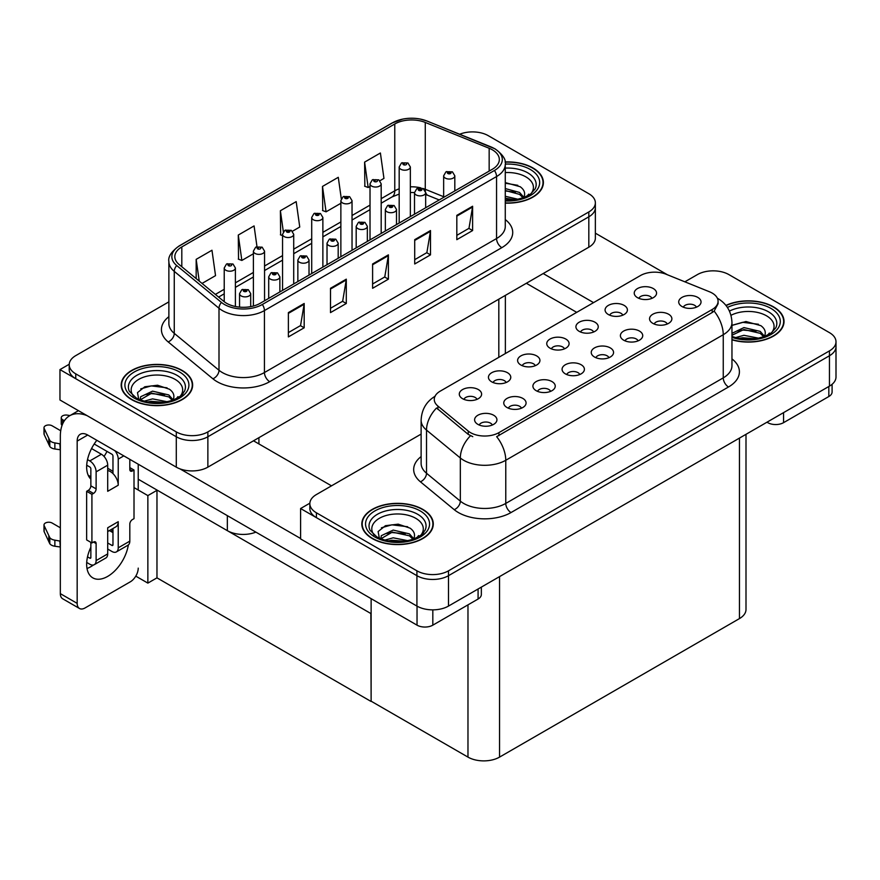 <?xml version="1.0" encoding="UTF-8"?>
<svg xmlns="http://www.w3.org/2000/svg" width="880" height="880" viewBox="0 0 880 880"><rect width="100%" height="100%" fill="white"/><g stroke="black" fill="none" stroke-linecap="round" stroke-linejoin="round"><path stroke-width="1.32" d="M255.882 532.125A22.33 12.892 180 0 1 227.337 530.662L138.226 479.215M595.364 202.84L595.364 238.084A22.33 12.892 0 0 1 588.819 247.203L207.867 467.148A22.33 12.892 0 0 1 176.286 467.148L59.961 399.993L59.961 369.6L176.286 436.755A22.33 12.892 0 0 0 207.867 436.755L588.819 216.81A22.33 12.892 0 0 0 595.364 207.702A22.33 12.892 0 0 1 588.819 216.81L207.867 436.755A22.33 12.892 0 0 1 176.286 436.755L75.757 378.719A22.33 12.892 0 0 1 69.212 369.6L69.212 364.738A22.33 12.892 0 0 0 75.757 373.857L176.286 431.893A22.33 12.892 0 0 0 207.867 431.893L588.819 211.948A22.33 12.892 0 0 0 595.364 202.84A22.33 12.892 0 0 0 588.819 193.721L488.29 135.685A22.33 12.892 0 0 0 459.69 134.233M473.341 131.912L471.658 131.912M69.234 364.254L59.961 369.6M371.129 613.679L157.234 490.182L147.862 495.594L134.013 487.597M156.97 490.336L156.97 577.852L147.862 583.11L135.784 576.136M147.862 583.11L147.862 495.594M370.865 613.833L371.129 701.195L371.129 598.664M370.865 701.349L156.97 577.852M696.41 307.186A6.699 3.872 0 0 0 694.617 305.305A6.699 3.872 0 0 0 688.017 304.326A6.699 3.872 0 0 0 683.342 307.186M697.774 297.396A11.165 6.446 0 0 0 683.463 296.681A11.165 6.446 0 0 0 679.767 304.689A11.165 6.446 0 0 0 681.978 306.515A11.165 6.446 0 0 0 699.985 304.689A11.165 6.446 0 0 0 697.774 297.396M593.615 332.013A6.699 3.872 0 0 0 591.822 330.132A6.699 3.872 0 0 0 585.222 329.153A6.699 3.872 0 0 0 580.547 332.013M594.979 322.223A11.165 6.446 0 0 0 580.668 321.508A11.165 6.446 0 0 0 576.972 329.516A11.165 6.446 0 0 0 579.194 331.342A11.165 6.446 0 0 0 597.19 329.516A11.165 6.446 0 0 0 594.979 322.223M622.776 315.183A6.699 3.872 0 0 0 620.983 313.291A6.699 3.872 0 0 0 614.383 312.312A6.699 3.872 0 0 0 609.708 315.183M624.14 305.393A11.165 6.446 0 0 0 609.829 304.678A11.165 6.446 0 0 0 606.133 312.686A11.165 6.446 0 0 0 608.344 314.512A11.165 6.446 0 0 0 626.351 312.686A11.165 6.446 0 0 0 624.14 305.393M506.143 382.514A6.699 3.872 0 0 0 504.35 380.633A6.699 3.872 0 0 0 497.75 379.654A6.699 3.872 0 0 0 493.075 382.514M507.507 372.735A11.165 6.446 0 0 0 493.196 372.009A11.165 6.446 0 0 0 489.5 380.028A11.165 6.446 0 0 0 491.711 381.843A11.165 6.446 0 0 0 509.718 380.028A11.165 6.446 0 0 0 507.507 372.735M579.777 374.528A6.699 3.872 0 0 0 577.984 372.636A6.699 3.872 0 0 0 571.384 371.657A6.699 3.872 0 0 0 566.709 374.528M581.141 364.738A11.165 6.446 0 0 0 566.83 364.023A11.165 6.446 0 0 0 563.134 372.031A11.165 6.446 0 0 0 565.345 373.857A11.165 6.446 0 0 0 583.352 372.031A11.165 6.446 0 0 0 581.141 364.738M521.455 408.199A6.699 3.872 0 0 0 519.662 406.307A6.699 3.872 0 0 0 513.062 405.328A6.699 3.872 0 0 0 508.387 408.199M522.819 398.409A11.165 6.446 0 0 0 508.508 397.694A11.165 6.446 0 0 0 504.812 405.702A11.165 6.446 0 0 0 507.034 407.528A11.165 6.446 0 0 0 525.03 405.702A11.165 6.446 0 0 0 522.819 398.409M651.937 298.342A6.699 3.872 0 0 0 650.144 296.461A6.699 3.872 0 0 0 643.544 295.482A6.699 3.872 0 0 0 638.869 298.342M653.301 288.563A11.165 6.446 0 0 0 638.99 287.837A11.165 6.446 0 0 0 635.294 295.856A11.165 6.446 0 0 0 637.505 297.671A11.165 6.446 0 0 0 655.512 295.856A11.165 6.446 0 0 0 653.301 288.563M608.938 357.687A6.699 3.872 0 0 0 607.134 355.806A6.699 3.872 0 0 0 600.534 354.827A6.699 3.872 0 0 0 595.87 357.687M610.291 347.908A11.165 6.446 0 0 0 595.991 347.182A11.165 6.446 0 0 0 592.295 355.201A11.165 6.446 0 0 0 594.506 357.016A11.165 6.446 0 0 0 612.513 355.201A11.165 6.446 0 0 0 610.291 347.908M667.249 324.016A6.699 3.872 0 0 0 665.456 322.135A6.699 3.872 0 0 0 658.856 321.156A6.699 3.872 0 0 0 654.181 324.016M668.613 314.237A11.165 6.446 0 0 0 654.302 313.522A11.165 6.446 0 0 0 650.606 321.53A11.165 6.446 0 0 0 652.828 323.356A11.165 6.446 0 0 0 670.824 321.53A11.165 6.446 0 0 0 668.613 314.237M638.099 340.857A6.699 3.872 0 0 0 636.295 338.976A6.699 3.872 0 0 0 629.695 337.986A6.699 3.872 0 0 0 625.02 340.857M639.452 331.067A11.165 6.446 0 0 0 625.152 330.352A11.165 6.446 0 0 0 621.445 338.36A11.165 6.446 0 0 0 623.667 340.186A11.165 6.446 0 0 0 641.674 338.36A11.165 6.446 0 0 0 639.452 331.067M535.304 365.684A6.699 3.872 0 0 0 533.5 363.803A6.699 3.872 0 0 0 526.9 362.813A6.699 3.872 0 0 0 522.236 365.684M536.657 355.894A11.165 6.446 0 0 0 522.357 355.179A11.165 6.446 0 0 0 518.661 363.187A11.165 6.446 0 0 0 520.872 365.013A11.165 6.446 0 0 0 538.879 363.187A11.165 6.446 0 0 0 536.657 355.894M564.465 348.843A6.699 3.872 0 0 0 562.661 346.962A6.699 3.872 0 0 0 556.061 345.983A6.699 3.872 0 0 0 551.386 348.843M565.818 339.064A11.165 6.446 0 0 0 551.518 338.338A11.165 6.446 0 0 0 547.811 346.357A11.165 6.446 0 0 0 550.033 348.183A11.165 6.446 0 0 0 568.04 346.357A11.165 6.446 0 0 0 565.818 339.064M492.305 425.029A6.699 3.872 0 0 0 490.501 423.148A6.699 3.872 0 0 0 483.901 422.169A6.699 3.872 0 0 0 479.226 425.029M493.658 415.239A11.165 6.446 0 0 0 479.358 414.524A11.165 6.446 0 0 0 475.651 422.532A11.165 6.446 0 0 0 477.873 424.358A11.165 6.446 0 0 0 495.88 422.532A11.165 6.446 0 0 0 493.658 415.239M550.616 391.358A6.699 3.872 0 0 0 548.823 389.477A6.699 3.872 0 0 0 542.223 388.498A6.699 3.872 0 0 0 537.548 391.358M551.98 381.579A11.165 6.446 0 0 0 537.669 380.853A11.165 6.446 0 0 0 533.973 388.872A11.165 6.446 0 0 0 536.184 390.687A11.165 6.446 0 0 0 554.191 388.872A11.165 6.446 0 0 0 551.98 381.579M476.982 399.355A6.699 3.872 0 0 0 475.189 397.463A6.699 3.872 0 0 0 468.589 396.484A6.699 3.872 0 0 0 463.914 399.355M478.346 389.565A11.165 6.446 0 0 0 464.035 388.85A11.165 6.446 0 0 0 460.339 396.858A11.165 6.446 0 0 0 462.55 398.684A11.165 6.446 0 0 0 480.557 396.858A11.165 6.446 0 0 0 478.346 389.565M712.195 293.084A20.097 11.605 0 0 0 709.511 291.786L666.171 274.263A20.097 11.605 0 0 0 640.431 275.561L440.154 391.193A20.097 11.605 0 0 0 434.269 399.399A20.097 11.605 0 0 0 437.899 406.054L468.248 431.079A20.097 11.605 0 0 0 498.927 432.63L712.195 309.496A20.097 11.605 0 0 0 718.08 301.29A20.097 11.605 0 0 0 712.195 293.084M713.988 270.842L712.294 270.842M309.87 503.184L300.597 508.53L416.922 575.685A22.33 12.892 0 0 0 448.503 575.685L829.455 355.751A22.33 12.892 0 0 0 836 346.632A22.33 12.892 0 0 1 829.455 355.751L448.503 575.685A22.33 12.892 0 0 1 416.922 575.685L316.393 517.649A22.33 12.892 0 0 1 309.848 508.53L309.848 503.668A22.33 12.892 0 0 0 316.393 512.787L416.922 570.823A22.33 12.892 0 0 0 448.503 570.823L829.455 350.889A22.33 12.892 0 0 0 836 341.77A22.33 12.892 0 0 0 829.455 332.651L728.926 274.615A22.33 12.892 0 0 0 697.356 274.615L684.86 281.82M300.597 508.53L300.597 538.923L416.922 606.078A22.33 12.892 0 0 0 448.503 606.078L829.455 386.133A22.33 12.892 0 0 0 836 377.014L836 341.77M745.998 434.324L745.998 609.488A22.33 12.892 180 0 1 739.453 618.596L499.554 757.108A22.33 12.892 180 0 1 467.973 757.108L371.129 701.195M505.274 203.115A35.728 20.625 0 0 0 543.389 182.534A35.728 20.625 0 0 0 532.928 167.948A35.728 20.625 0 0 0 505.076 161.964M182.182 370.458A35.728 20.625 0 0 0 143.242 365.981A35.728 20.625 0 0 0 121.187 385.044A35.728 20.625 0 0 0 131.648 399.63A35.728 20.625 0 0 0 170.588 404.096A35.728 20.625 0 0 0 192.643 385.044A35.728 20.625 0 0 0 182.182 370.458M492.349 149.809A23.815 13.75 180 0 1 499.323 159.533A23.815 13.75 180 0 1 492.349 169.257L260.238 303.27A23.815 13.75 180 0 1 223.883 301.433L179.135 264.539A23.815 13.75 180 0 1 174.834 256.652A23.815 13.75 180 0 1 181.808 246.928L394.768 123.981A23.815 13.75 180 0 1 425.271 122.441L489.159 148.269A23.815 13.75 180 0 1 492.349 149.809M494.45 148.599A26.796 15.466 0 0 0 490.875 146.861L426.976 121.033A26.796 15.466 0 0 0 420.541 119.119A26.796 15.466 0 0 0 402.677 119.119A26.796 15.466 0 0 0 392.656 122.76L179.707 245.718A26.796 15.466 0 0 0 176.704 265.529L221.441 302.412A26.796 15.466 0 0 0 262.339 304.48L494.45 170.478A26.796 15.466 0 0 0 494.45 148.599M288.387 312.598L288.387 336.908L304.183 327.789L304.183 303.479L288.387 312.598M288.387 332.596L300.553 325.567L304.117 304.282A5.951 3.443 -120 0 0 304.183 303.479M300.443 325.633L304.183 327.789M330.495 288.288L330.495 312.598L346.291 303.479L346.291 279.169L330.495 288.288M330.495 308.286L342.661 301.257L346.225 279.972A5.951 3.443 -120 0 0 346.291 279.169M342.551 301.323L346.291 303.479M456.819 215.358L456.819 239.668L472.604 230.549L472.604 206.239L456.819 215.358M456.819 235.356L468.974 228.327L472.538 207.042A5.951 3.443 -120 0 0 472.604 206.239M468.875 228.393L472.604 230.549M414.711 239.668L414.711 263.978L430.496 254.859L430.496 230.549L414.711 239.668M414.711 259.666L426.877 252.637L430.441 231.352A5.951 3.443 -120 0 0 430.496 230.549M426.767 252.703L430.496 254.859M372.603 263.978L372.603 288.288L388.399 279.169L388.399 254.859L372.603 263.978M372.603 283.976L384.769 276.947L388.333 255.662A5.951 3.443 -120 0 0 388.399 254.859M384.659 277.013L388.399 279.169M168.872 301.862L75.757 355.619A22.33 12.892 0 0 0 69.212 364.738M202.048 283.426L215.534 275.638L211.97 250.239L196.174 259.358L196.174 278.586M341.297 198.748L338.283 177.309L322.498 186.428L322.751 210.595M379.929 180.73L383.955 178.398L380.391 152.999L364.606 162.118L364.859 186.285M256.982 246.653L254.078 225.929L238.282 235.048L238.535 259.215M292.457 231.231L299.75 227.018L296.186 201.619L280.39 210.738L280.643 234.905M282.546 235.609L280.39 234.806M280.39 210.738L283.349 231.792M322.498 186.428L326.062 211.827L340.868 203.28M326.062 211.827L322.498 210.496M364.606 162.118L368.17 187.517L370.018 186.45M368.17 187.517L364.606 186.186M238.282 235.048L241.846 260.447L253.385 253.781M241.846 260.447L238.282 259.116M196.174 259.358L199.232 281.105M731.962 339.812A35.728 20.625 0 0 0 784.025 321.464A35.728 20.625 0 0 0 773.564 306.878A35.728 20.625 0 0 0 725.923 305.393M422.818 509.388A35.728 20.625 0 0 0 383.878 504.911A35.728 20.625 0 0 0 361.823 523.974A35.728 20.625 0 0 0 372.284 538.56A35.728 20.625 0 0 0 411.224 543.026A35.728 20.625 0 0 0 433.279 523.974A35.728 20.625 0 0 0 422.818 509.388M718.08 301.29L718.08 303.754L714.142 311.113L712.195 312.521L496.661 436.667A26.048 15.037 60 0 1 505.769 460.273A29.777 17.193 180 0 1 463.661 460.273A29.777 17.193 180 0 1 460.328 457.985L426.514 430.1A29.777 17.193 180 0 1 421.124 420.244L421.124 463.397A29.777 17.193 0 0 0 426.514 473.253L460.328 501.138A29.777 17.193 0 0 0 463.661 503.426A29.777 17.193 0 0 0 505.769 503.426L723.25 377.872A29.777 17.193 0 0 0 731.962 365.717L731.962 322.564A29.777 17.193 180 0 1 723.25 334.719A26.048 15.037 -120 0 0 714.142 311.113M472.769 436.667L468.248 434.39L436.557 407.99A26.048 17.424 129.5 0 0 426.514 430.1L426.514 473.253A7.447 4.983 -50.5 0 1 420.409 481.789A37.213 21.483 180 0 1 421.124 456.577M421.124 434.093L316.393 494.56A22.33 12.892 0 0 0 309.848 503.668M235.389 306.493L235.389 267.982A5.588 3.223 180 0 1 231.946 270.963A5.588 3.223 180 0 1 225.863 270.259A5.588 3.223 180 0 1 224.224 267.982L226.457 264.11A3.718 2.244 57.8 0 1 228.437 264.22A1.859 1.078 0 0 0 228.492 265.705A1.859 1.078 0 0 0 231.132 265.705A1.859 1.078 0 0 0 231.132 264.187A1.859 1.078 0 0 0 228.558 264.154L229.306 264.627M228.558 264.154A3.718 2.057 -117.9 0 0 226.809 263.901A3.718 2.057 -117.9 0 0 226.644 264.011M229.262 265.232L228.437 264.22M229.284 265.243L229.262 264.649M250.712 306.625L250.712 293.656A5.588 3.223 180 0 1 247.258 296.637A5.588 3.223 180 0 1 241.175 295.944A5.588 3.223 180 0 1 239.547 293.656L241.769 289.784A3.718 2.244 57.8 0 1 243.76 289.894A1.859 1.078 0 0 0 243.815 291.379A1.859 1.078 0 0 0 246.444 291.379A1.859 1.078 0 0 0 246.444 289.861A1.859 1.078 0 0 0 243.87 289.828L245.872 290.62L244.596 290.928L243.76 289.894M244.629 290.939L244.629 290.301M243.87 289.828A3.718 2.057 -117.9 0 0 242.132 289.575A3.718 2.057 -117.9 0 0 241.967 289.685M244.574 290.906L244.574 290.334M264.55 300.773L264.55 251.152A5.588 3.223 180 0 1 261.107 254.122A5.588 3.223 180 0 1 255.024 253.429A5.588 3.223 180 0 1 253.385 251.152L255.618 247.269A3.718 2.244 57.8 0 1 257.598 247.379A1.859 1.078 0 0 0 257.653 248.864A1.859 1.078 0 0 0 260.282 248.864A1.859 1.078 0 0 0 260.282 247.346A1.859 1.078 0 0 0 257.708 247.313L258.467 247.797M257.708 247.313A3.718 2.057 -117.9 0 0 255.97 247.071A3.718 2.057 -117.9 0 0 255.805 247.17M258.423 248.402L257.598 247.379M258.445 248.413L258.423 247.819M293.711 283.932L293.711 234.311A5.588 3.223 180 0 1 290.268 237.292A5.588 3.223 180 0 1 284.185 236.588A5.588 3.223 180 0 1 282.546 234.311L284.768 230.439A3.718 2.244 57.8 0 1 286.759 230.549A1.859 1.078 0 0 0 286.814 232.034A1.859 1.078 0 0 0 289.443 232.034A1.859 1.078 0 0 0 289.443 230.516A1.859 1.078 0 0 0 286.869 230.483L288.871 231.275L287.606 231.583L286.759 230.549M287.628 231.594L287.628 230.956M286.869 230.483A3.718 2.057 -117.9 0 0 285.131 230.23A3.718 2.057 -117.9 0 0 284.966 230.34M287.584 231.561L287.584 230.989M322.872 267.102L322.872 217.481A5.588 3.223 180 0 1 319.418 220.451A5.588 3.223 180 0 1 313.335 219.758A5.588 3.223 180 0 1 311.707 217.481L313.929 213.609A3.718 2.244 57.8 0 1 315.92 213.719A1.859 1.078 0 0 0 315.975 215.204A1.859 1.078 0 0 0 318.604 215.204A1.859 1.078 0 0 0 318.604 213.675A1.859 1.078 0 0 0 316.03 213.653L318.032 214.445L316.756 214.742L315.92 213.719M316.789 214.753L316.789 214.126M316.03 213.653A3.718 2.057 -117.9 0 0 314.292 213.4A3.718 2.057 -117.9 0 0 314.127 213.499M316.756 214.742L316.734 214.148M279.873 291.929L279.873 276.826A5.588 3.223 180 0 1 276.419 279.807A5.588 3.223 180 0 1 270.336 279.103A5.588 3.223 180 0 1 268.708 276.826L270.93 272.954A3.718 2.244 57.8 0 1 272.91 273.064A1.859 1.078 0 0 0 272.965 274.549A1.859 1.078 0 0 0 275.605 274.549A1.859 1.078 0 0 0 275.605 273.031A1.859 1.078 0 0 0 273.031 272.998L275.033 273.79L273.757 274.087L272.91 273.064M273.779 274.098L273.779 273.471M273.031 272.998A3.718 2.057 -117.9 0 0 271.293 272.745A3.718 2.057 -117.9 0 0 271.128 272.844M273.757 274.087L273.735 273.493M309.023 275.099L309.023 259.996A5.588 3.223 180 0 1 305.58 262.966A5.588 3.223 180 0 1 299.497 262.273A5.588 3.223 180 0 1 297.858 259.996L300.091 256.113A3.718 2.244 57.8 0 1 302.071 256.223A1.859 1.078 0 0 0 302.126 257.708A1.859 1.078 0 0 0 304.755 257.708A1.859 1.078 0 0 0 304.755 256.19A1.859 1.078 0 0 0 302.192 256.157L304.194 256.949L302.918 257.257L302.071 256.223M302.94 257.268L302.94 256.63M302.192 256.157A3.718 2.057 -117.9 0 0 300.443 255.904A3.718 2.057 -117.9 0 0 300.278 256.014M302.896 257.246L302.896 256.663M338.184 258.258L338.184 243.155A5.588 3.223 180 0 1 334.741 246.136A5.588 3.223 180 0 1 328.658 245.432A5.588 3.223 180 0 1 327.019 243.155L329.252 239.283A3.718 2.244 57.8 0 1 331.232 239.393A1.859 1.078 0 0 0 331.287 240.878A1.859 1.078 0 0 0 333.916 240.878A1.859 1.078 0 0 0 333.916 239.36A1.859 1.078 0 0 0 331.342 239.327L333.344 240.119L332.079 240.416L331.232 239.393M332.101 240.438L332.101 239.8M331.342 239.327A3.718 2.057 -117.9 0 0 329.604 239.074A3.718 2.057 -117.9 0 0 329.439 239.184M332.057 240.405L332.057 239.822M367.345 241.428L367.345 226.325A5.588 3.223 180 0 1 363.902 229.295A5.588 3.223 180 0 1 357.819 228.602A5.588 3.223 180 0 1 356.18 226.325L358.402 222.442A3.718 2.244 57.8 0 1 360.393 222.552A1.859 1.078 0 0 0 360.448 224.037A1.859 1.078 0 0 0 363.077 224.037A1.859 1.078 0 0 0 363.077 222.519A1.859 1.078 0 0 0 360.503 222.486L362.505 223.278L361.24 223.586L360.393 222.552M360.503 222.486A3.718 2.057 -117.9 0 0 358.765 222.244A3.718 2.057 -117.9 0 0 358.6 222.343M783.563 412.632L783.563 422.664L828.828 396.528L828.828 386.496M667.403 274.758L595.364 233.167M593.56 302.632L543.191 273.548M832.095 384.296L832.095 391.974A11.165 6.446 180 0 1 828.828 396.528M783.563 422.664A11.165 6.446 180 0 1 767.778 422.664L767.778 421.751M526.35 283.272L576.719 312.356M766.986 422.202L767.778 422.664M93.412 565.015A29.777 17.193 -60 0 1 90.86 566.665A29.777 17.193 -60 0 1 87.01 568.48M128.337 544.973A29.777 17.193 -60 0 1 107.701 576.389A29.777 17.193 -60 0 1 92.818 577.863A29.777 17.193 -60 0 1 90.86 547.217M90.86 476.773L88.187 475.222M112.97 471.295L107.701 468.259M432.817 609.851L432.817 625.163L478.082 599.027L478.082 588.995M331.496 485.837L253.495 440.803M300.597 538.494L180.037 468.897M107.008 451.396A29.777 17.193 -60 0 1 104.049 456.445M111.892 529.133A29.777 17.193 -60 0 1 111.859 531.993M77.176 603.372A11.165 6.446 120 0 0 79.486 608.487L62.645 598.763A11.165 6.446 -60 0 1 60.335 593.648L77.176 603.372L77.176 441.1A14.883 8.591 60 0 1 80.256 434.291A14.883 8.591 60 0 1 87.703 435.028L417.032 625.163L417.032 606.144M87.098 415.657A44.66 25.784 -120 0 0 69.586 415.8A44.66 25.784 -120 0 0 60.335 436.238L60.335 593.648M79.486 608.487A11.165 6.446 120 0 0 85.074 607.937L130.339 581.801A11.165 6.446 120 0 0 138.226 568.128M90.86 479.149A29.777 17.193 -60 0 1 96.833 440.297M138.226 490.028L138.226 464.2M481.349 587.114L481.349 594.473A11.165 6.446 180 0 1 478.082 599.027M432.817 625.163A11.165 6.446 180 0 1 417.032 625.163M123.805 455.873L118.228 459.096L118.228 485.232A11.165 6.446 -120 0 0 112.97 473.594A11.165 6.446 -120 0 0 110.33 471.559A11.165 6.446 -120 0 0 107.701 470.558M86.702 562.441L89.804 564.234A8.932 5.159 -120 0 0 94.27 564.674A8.932 5.159 -120 0 0 96.118 560.593L107.701 553.905L107.701 527.769L118.228 521.697L118.228 547.833L129.811 541.145L129.811 524.128A3.718 2.145 -60 0 1 132.44 519.563L134.013 518.661L134.013 470.03L129.811 467.599M107.701 553.905A8.932 5.159 60 0 1 105.853 557.997L94.27 564.674M60.335 527.769L52.118 523.028A4.752 2.739 180 0 0 46.937 522.434A4.752 2.739 180 0 0 44 524.964L44 531.047A4.752 2.739 0 0 0 44.165 531.751L49.797 543.741A7.447 4.301 0 0 0 54.868 546.227L54.868 540.155L60.335 541.145M107.701 531.553L115.918 526.801A11.165 6.446 -120 0 0 118.228 521.697M112.97 528.506L112.97 544.786A1.485 0.858 60 0 1 112.662 545.468A1.485 0.858 60 0 1 111.914 545.402L112.97 544.786M107.701 542.971L111.914 545.402M129.811 541.145A8.932 5.159 60 0 1 127.963 545.226L116.38 551.914A8.932 5.159 -120 0 1 111.914 551.474L107.701 549.043M116.38 551.914A8.932 5.159 -120 0 0 118.228 547.833M101.387 454.234A8.932 5.159 60 0 1 107.701 465.168L96.118 471.856A8.932 5.159 -120 0 0 89.804 460.922L101.387 454.234L91.553 448.558M60.72 430.76L52.118 425.788A4.752 2.739 180 0 0 46.937 425.194A4.752 2.739 180 0 0 44 427.724L44 433.807A4.752 2.739 0 0 0 44.165 434.511L49.797 446.501A7.447 4.301 0 0 0 54.868 448.987L54.868 442.904L60.335 443.905M118.228 485.232L107.701 491.304L107.701 465.168M118.228 459.096A8.932 5.159 -120 0 0 114.873 450.714M64.383 420.717L62.645 419.705A4.752 2.739 180 0 1 61.248 417.769A4.752 2.739 180 0 1 67.232 415.118L70.015 415.547M112.97 473.594L112.97 456.06A1.485 0.858 60 0 0 111.914 454.234L94.193 444.004M90.86 542.355L90.86 557.557A1.485 0.858 60 0 1 90.552 558.228A1.485 0.858 60 0 1 89.804 558.162L90.86 557.557M86.702 465.201L89.804 466.994A1.485 0.858 60 0 1 90.86 468.82L90.86 485.837A3.718 2.145 -60 0 1 88.231 490.391L86.647 491.304L86.647 539.924L91.916 542.96L93.489 542.058A3.718 2.145 -60 0 1 95.348 541.871A3.718 2.145 -60 0 1 96.118 543.576L96.118 560.593M96.118 471.856L96.118 488.873A3.718 2.145 -60 0 1 93.489 493.438L91.916 494.34L86.647 491.304M87.516 459.591L89.804 460.922M60.335 449.977L59.829 443.608M59.829 449.691L54.868 448.987M54.868 442.904A7.447 4.301 0 0 1 49.797 440.418L44.165 428.439A4.752 2.739 180 0 1 44 427.724M49.797 440.418L49.797 446.501M48.807 438.438L48.807 444.521M112.97 532.631L109.395 530.574M134.013 470.03L132.44 470.943A3.718 2.145 -60 0 1 130.581 471.13A3.718 2.145 -60 0 1 129.811 469.425L129.811 459.338M91.916 494.34L91.916 542.96M60.335 547.217L59.829 540.848M87.516 556.831L89.804 558.162M59.829 546.931L54.868 546.227M61.248 417.769L61.248 423.841A4.752 2.739 0 0 0 62.051 425.37M54.868 540.155A7.447 4.301 0 0 1 49.797 537.658L44.165 525.679A4.752 2.739 180 0 1 44 524.964M49.797 537.658L49.797 543.741M48.807 535.678L48.807 541.761M505.274 172.59A25.762 14.872 180 0 1 525.877 176.88A25.762 14.872 180 0 1 530.959 193.743M505.109 162.173A35.354 20.416 180 0 1 532.664 168.102A35.354 20.416 180 0 1 543.015 182.534A35.354 20.416 180 0 1 505.274 202.906M505.274 182.589L520.19 186.725C523.941 189.453 525.316 192.588 524.304 196.119A16.83 9.713 0 0 1 523.71 197.615M505.274 196.284L518.034 199.254M505.274 198.209L514.943 199.815M505.274 188.562L519.563 192.456L523.864 197.318M505.274 190.498L519.563 194.392L523.094 197.835M527.12 196.13L528.682 194.139L527.494 195.943M505.274 183.216L517.792 185.306M505.274 190.927L515.394 192.258M505.274 198.649L514.833 199.826M730.983 315.315A25.762 14.872 180 0 1 766.513 315.81A25.762 14.872 180 0 1 771.595 332.673M726.077 305.591A35.354 20.416 180 0 1 773.3 307.032A35.354 20.416 180 0 1 783.651 321.464A35.354 20.416 180 0 1 731.962 339.57M731.962 325.413L745.954 321.519L760.837 325.655C764.577 328.383 765.952 331.518 764.94 335.049A16.83 9.713 0 0 1 764.346 336.556M735.548 337.612L743.941 335.302L758.67 338.184M738.463 338.305L755.59 338.745M731.962 333.333L743.941 327.591L760.199 331.386L764.5 336.259M731.962 335.258L743.886 329.527L760.199 333.322L763.73 336.776M767.756 335.06L769.318 333.08L768.13 334.873M732.149 325.281L742.621 322.322L758.428 324.247M737.264 331.012L742.621 330.044L756.03 331.188M738.782 338.36L742.621 337.755L755.48 338.756M133.617 396.242A25.762 14.872 180 0 1 142.098 377.74A25.762 14.872 180 0 1 175.131 379.39A25.762 14.872 180 0 1 180.213 396.242M181.918 370.601A35.354 20.416 180 0 1 192.269 385.044A35.354 20.416 180 0 1 170.445 403.898A35.354 20.416 180 0 1 131.912 399.476A35.354 20.416 180 0 1 121.561 385.044A35.354 20.416 180 0 1 143.385 366.179A35.354 20.416 180 0 1 181.918 370.601M138.831 399.751L137.478 392.623L144.815 386.771L157.564 385.231L169.444 389.224C173.195 391.952 174.57 395.087 173.558 398.618A16.83 9.713 0 0 1 172.964 400.125M144.166 401.181L152.559 398.882L167.288 401.764M147.081 401.874L164.197 402.314M172.348 400.345L168.817 396.891L151.712 393.173L140.206 399.872L140.657 396.737L152.559 391.16L168.817 394.955L173.107 399.828M176.374 398.629L177.936 396.649L176.748 398.442M140.767 388.861L151.239 385.891L167.046 387.816M145.882 394.581L151.239 393.613L164.648 394.757M147.389 401.94L151.239 401.335L164.087 402.325M374.253 535.172A25.762 14.872 180 0 1 382.734 516.67A25.762 14.872 180 0 1 415.767 518.32A25.762 14.872 180 0 1 420.849 535.172M422.554 509.542A35.354 20.416 180 0 1 432.905 523.974A35.354 20.416 180 0 1 411.081 542.828A35.354 20.416 180 0 1 372.548 538.406A35.354 20.416 180 0 1 362.197 523.974A35.354 20.416 180 0 1 384.021 505.109A35.354 20.416 180 0 1 422.554 509.542M379.467 538.681L378.114 531.553L385.451 525.701L398.2 524.161L410.08 528.154C413.831 530.882 415.206 534.017 414.194 537.548A16.83 9.713 0 0 1 413.6 539.055M384.802 540.111L393.195 537.812L407.924 540.694M387.717 540.804L404.833 541.244M412.984 539.275L409.453 535.821L392.348 532.103L380.842 538.802L381.304 535.678L393.195 530.09L409.453 533.885L413.754 538.758M417.01 537.57L418.572 535.579L417.384 537.372M381.403 527.791L391.875 524.821L407.682 526.746M386.518 533.511L391.875 532.543L405.284 533.698M388.036 540.87L391.875 540.265L404.723 541.266M352.033 250.272L352.033 200.64A5.588 3.223 180 0 1 348.579 203.621A5.588 3.223 180 0 1 342.496 202.928A5.588 3.223 180 0 1 340.868 200.64L343.09 196.768A3.718 2.244 57.8 0 1 345.07 196.878A1.859 1.078 0 0 0 345.125 198.363A1.859 1.078 0 0 0 347.765 198.363A1.859 1.078 0 0 0 347.765 196.845A1.859 1.078 0 0 0 345.191 196.812L347.193 197.604L345.917 197.912L345.07 196.878M345.939 197.923L345.939 197.285M345.191 196.812A3.718 2.057 -117.9 0 0 343.453 196.559A3.718 2.057 -117.9 0 0 343.288 196.669M345.917 197.912L345.895 197.318M381.183 233.431L381.183 183.81A5.588 3.223 180 0 1 377.74 186.791A5.588 3.223 180 0 1 371.657 186.087A5.588 3.223 180 0 1 370.018 183.81L372.251 179.938A3.718 2.244 57.8 0 1 374.231 180.048A1.859 1.078 0 0 0 374.286 181.533A1.859 1.078 0 0 0 376.915 181.533A1.859 1.078 0 0 0 376.915 180.015A1.859 1.078 0 0 0 374.352 179.982L375.1 180.455M374.352 179.982A3.718 2.057 -117.9 0 0 372.603 179.729A3.718 2.057 -117.9 0 0 372.438 179.828M375.056 181.06L374.231 180.048M375.078 181.071L375.056 180.477M410.344 216.601L410.344 166.98A5.588 3.223 180 0 1 406.901 169.95A5.588 3.223 180 0 1 400.818 169.257A5.588 3.223 180 0 1 399.179 166.98L401.412 163.097A3.718 2.244 57.8 0 1 403.392 163.207A1.859 1.078 0 0 0 403.447 164.692A1.859 1.078 0 0 0 406.076 164.692A1.859 1.078 0 0 0 406.076 163.174A1.859 1.078 0 0 0 403.502 163.141L404.261 163.614M403.502 163.141A3.718 2.057 -117.9 0 0 401.764 162.888A3.718 2.057 -117.9 0 0 401.599 162.998M404.217 164.23L403.392 163.207M404.239 164.241L404.217 163.647M396.506 224.587L396.506 209.484A5.588 3.223 180 0 1 393.052 212.465A5.588 3.223 180 0 1 386.969 211.761A5.588 3.223 180 0 1 385.341 209.484L387.563 205.612A3.718 2.244 57.8 0 1 389.554 205.722A1.859 1.078 0 0 0 389.609 207.207A1.859 1.078 0 0 0 392.238 207.207A1.859 1.078 0 0 0 392.238 205.689A1.859 1.078 0 0 0 389.664 205.656L391.666 206.448L390.39 206.756L389.554 205.722M390.423 206.767L390.423 206.129M389.664 205.656A3.718 2.057 -117.9 0 0 387.926 205.403A3.718 2.057 -117.9 0 0 387.761 205.513M390.39 206.756L390.368 206.162M425.667 207.757L425.667 192.654A5.588 3.223 180 0 1 422.213 195.635A5.588 3.223 180 0 1 416.13 194.931A5.588 3.223 180 0 1 414.502 192.654L416.724 188.782A3.718 2.244 57.8 0 1 418.704 188.892A1.859 1.078 0 0 0 418.759 190.377A1.859 1.078 0 0 0 421.399 190.377A1.859 1.078 0 0 0 421.399 188.859A1.859 1.078 0 0 0 418.825 188.826L420.827 189.618L419.551 189.915L418.704 188.892M419.573 189.926L419.573 189.299M418.825 188.826A3.718 2.057 -117.9 0 0 417.087 188.573A3.718 2.057 -117.9 0 0 416.922 188.672M419.551 189.915L419.529 189.321M454.817 190.916L454.817 175.813A5.588 3.223 180 0 1 451.374 178.794A5.588 3.223 180 0 1 445.291 178.101A5.588 3.223 180 0 1 443.652 175.813L445.885 171.941A3.718 2.244 57.8 0 1 447.865 172.051A1.859 1.078 0 0 0 447.92 173.536A1.859 1.078 0 0 0 450.549 173.536A1.859 1.078 0 0 0 450.549 172.018A1.859 1.078 0 0 0 447.986 171.985L449.977 172.777L448.712 173.085L447.865 172.051M448.734 173.096L448.734 172.458M447.986 171.985A3.718 2.057 -117.9 0 0 446.237 171.732A3.718 2.057 -117.9 0 0 446.072 171.842M448.712 173.085L448.69 172.491M227.337 530.662L227.337 515.647M176.286 467.148L176.286 431.893M588.819 247.203L588.819 211.948M207.867 467.148L207.867 431.893M498.817 357.324L498.817 299.167M258.918 443.927L258.918 437.668M829.455 386.133L829.455 350.889M448.503 606.078L448.503 570.823M416.922 606.078L416.922 570.823M739.453 618.596L739.453 438.097M499.554 757.108L499.554 576.598M467.973 757.108L467.973 604.868M437.899 406.054L437.899 409.365M468.248 431.079L468.248 434.39M498.927 432.63L498.927 435.655M712.195 309.496L712.195 312.521M505.274 219.571A37.213 21.483 180 0 1 501.82 247.654L269.709 381.667A7.447 4.301 60 0 1 264.44 372.548L496.551 238.546A29.777 17.193 0 0 0 505.274 226.391L505.274 164.395A29.777 17.193 180 0 1 496.551 176.55A7.447 4.301 -120 0 0 494.45 170.478M269.709 381.667A37.213 21.483 180 0 1 217.074 381.667A37.213 21.483 180 0 1 212.905 378.796L168.168 341.913A37.213 21.483 180 0 1 168.872 316.69M222.332 372.548A29.777 17.193 0 0 0 264.44 372.548L264.44 310.563A29.777 17.193 180 0 1 218.999 308.264L174.262 271.37A29.777 17.193 180 0 1 168.872 261.514L168.872 323.51A29.777 17.193 0 0 0 174.262 333.366L218.999 370.26A29.777 17.193 0 0 0 222.332 372.548M402.677 119.119L392.095 123.002A7.447 4.301 60 0 1 392.656 122.76M179.707 245.718A7.447 4.301 -120 0 0 179.135 245.949C171.369 251.57 167.948 256.751 168.872 261.514M176.704 265.529A7.447 4.983 129.5 0 0 174.262 271.37L174.262 333.366A7.447 4.983 -50.5 0 1 168.168 341.913M221.441 302.412A7.447 4.983 129.5 0 0 218.999 308.264L218.999 370.26A7.447 4.983 -50.5 0 1 212.905 378.796M262.339 304.48A7.447 4.301 60 0 1 264.44 310.563L496.551 176.55L496.551 238.546A7.447 4.301 60 0 0 501.82 247.654M75.757 373.857L75.757 378.719M181.808 246.928L181.808 266.739M489.159 148.269L489.159 171.094M425.271 122.441L425.271 189.288A23.815 13.75 0 0 0 422.686 188.386M443.652 196.724L425.271 189.288A13.398 6.27 -68 0 0 425.392 191.147M420.992 187.913A23.815 13.75 0 0 0 410.344 186.824M399.179 188.826A23.815 13.75 0 0 0 394.768 190.828L381.183 198.671M394.768 123.981L394.768 190.828A13.398 7.733 60 0 1 391.985 196.966L381.183 203.203M370.018 205.117L352.033 215.501M340.868 221.947L322.872 232.342M311.707 238.788L293.711 249.172M282.546 255.618L264.55 266.013M253.385 272.459L235.389 282.843M224.224 289.289L215.358 294.404M439.208 199.936L427.933 195.382A13.398 6.27 -68 0 1 425.656 192.39M372.603 264.748L388.333 255.662M414.711 240.438L430.441 231.352M456.819 216.128L472.538 207.042M330.495 289.058L346.225 279.972M288.387 313.368L304.117 304.282M511.027 512.545A7.447 4.301 60 0 1 505.769 503.426L505.769 460.273L723.25 334.719L723.25 377.872A7.447 4.301 60 0 0 728.508 386.98L511.027 512.545A37.213 21.483 180 0 1 458.392 512.545A37.213 21.483 180 0 1 454.223 509.674L420.409 481.789M470.47 435.765A26.048 17.424 129.5 0 0 460.328 457.985L460.328 501.138A7.447 4.983 -50.5 0 1 454.223 509.674M731.962 358.897A37.213 21.483 180 0 1 728.508 386.98M316.393 512.787L316.393 517.649M87.703 435.028L77.176 441.1M62.645 423.896L62.645 419.705M96.118 488.873L90.86 485.837M44.165 428.439L44.165 434.511M132.44 470.943L129.811 469.425M93.489 493.438L88.231 490.391M96.118 543.576L93.489 542.058M44.165 525.679L44.165 531.751M505.274 168.102A28.523 16.467 180 0 1 527.824 172.876A28.523 16.467 180 0 1 535.172 188.859L530.728 193.919L523.941 197.527L516.439 199.573L505.274 200.277M505.274 164.109A32.01 18.48 180 0 1 530.288 169.466A32.01 18.48 180 0 1 536.756 190.245A32.01 18.48 180 0 1 505.274 200.97M729.443 311.091A28.523 16.467 180 0 1 768.471 311.806A28.523 16.467 180 0 1 775.808 327.789L771.364 332.849L764.577 336.468L757.086 338.503L748.319 339.262L737.132 338.008L731.962 336.446M727.419 307.461A32.01 18.48 180 0 1 770.935 308.407A32.01 18.48 180 0 1 773.575 332.805A32.01 18.48 180 0 1 731.962 337.359M129.404 391.358A28.523 16.467 180 0 1 142.593 372.779A28.523 16.467 180 0 1 177.078 375.375A28.523 16.467 180 0 1 184.426 391.358C181.61 394.13 185.911 393.778 173.195 400.037C159.775 404.305 147.422 403.601 136.147 397.925L129.404 391.358M179.542 371.976A32.01 18.48 180 0 1 179.542 398.101A32.01 18.48 180 0 1 134.277 398.101A32.01 18.48 180 0 1 134.277 371.976A32.01 18.48 180 0 1 179.542 371.976M370.04 530.288A28.523 16.467 180 0 1 383.229 511.709A28.523 16.467 180 0 1 417.714 514.305A28.523 16.467 180 0 1 425.062 530.288C422.246 533.06 426.558 532.708 413.831 538.967C400.411 543.235 388.058 542.531 376.783 536.855L370.04 530.288M420.189 510.906A32.01 18.48 180 0 1 420.189 537.042A32.01 18.48 180 0 1 374.924 537.042A32.01 18.48 180 0 1 374.924 510.906A32.01 18.48 180 0 1 420.189 510.906M505.362 353.551L505.362 295.394M505.274 164.395C506.286 159.764 502.865 154.572 495.011 148.83L427.207 121.099L420.541 119.119M392.095 123.002L179.135 245.949M427.933 195.382L425.667 194.557M414.502 192.544L410.344 192.478M399.179 194.073L391.985 196.966M370.018 209.649L352.033 220.033M340.868 226.479L322.872 236.874M311.707 243.32L293.711 253.704M282.546 260.15L264.55 270.545M253.385 276.991L235.389 287.375M224.224 293.821L218.592 297.077M731.962 322.564C731.467 311.861 726.759 303.831 717.849 298.485L717.354 298.199M435.237 396.165C426.338 401.511 421.63 409.53 421.124 420.244M235.389 267.982L232.991 264L226.809 263.901M224.224 301.708L224.224 267.982M250.712 293.656L248.303 289.674L242.132 289.575M239.547 307.109L239.547 293.656M264.55 251.152L262.141 247.17L255.97 247.071M253.385 306.02L253.385 251.152M293.711 234.311L291.302 230.329L285.131 230.23M282.546 290.389L282.546 234.311M322.872 217.481L320.463 213.499L314.292 213.4M311.707 273.548L311.707 217.481M279.873 276.826L277.464 272.844L271.293 272.745M268.708 298.375L268.708 276.826M309.023 259.996L306.625 256.003L300.443 255.904M297.858 281.545L297.858 259.996M338.184 243.155L335.775 239.173L329.604 239.074M327.019 264.704L327.019 243.155M367.345 226.325L364.936 222.343L358.765 222.244M356.18 247.874L356.18 226.325M69.586 415.8L78.463 410.674M543.015 182.534L543.015 185.504M783.651 321.464L783.651 324.434M192.269 385.044L192.269 388.014M121.561 385.044L121.561 388.014M432.905 523.974L432.905 526.944M362.197 523.974L362.197 526.944M352.033 200.64L349.624 196.658L343.453 196.559M340.868 256.718L340.868 200.64M381.183 183.81L378.785 179.828L372.603 179.729M370.018 239.877L370.018 183.81M410.344 166.98L407.935 162.987L401.764 162.888M399.179 223.047L399.179 166.98M396.506 209.484L394.097 205.502L387.926 205.403M385.341 231.033L385.341 209.484M425.667 192.654L423.258 188.672L417.087 188.573M414.502 214.203L414.502 192.654M454.817 175.813L452.419 171.831L446.237 171.732M443.652 197.373L443.652 175.813"/></g></svg>
